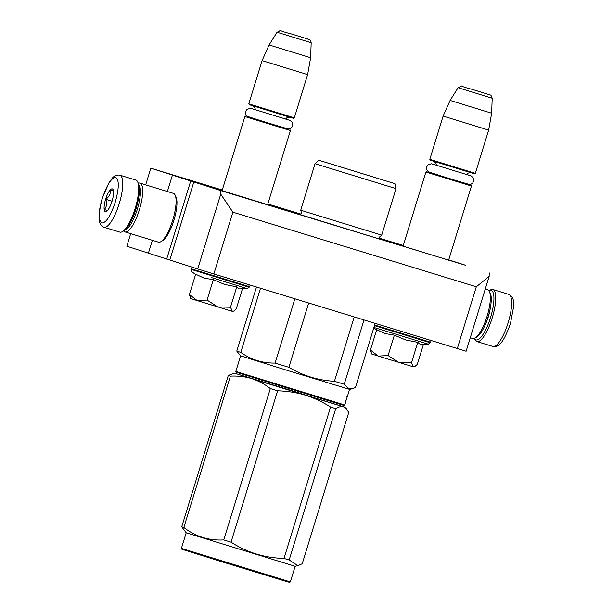 <?xml version="1.0" encoding="UTF-8"?>
<svg xmlns="http://www.w3.org/2000/svg" width="613" height="613" viewBox="0 0 613 613"><rect width="100%" height="100%" fill="white"/><g stroke="black" fill="none" stroke-linecap="round" stroke-linejoin="round"><path stroke-width="0.92" d="M222.281 190.015L150.829 168.169L220.818 190.612L465.344 265.222M448.724 259.851L465.351 265.184M403.3 245.499L379.439 238.189M267.827 203.976L300.837 214.098M222.082 190.658L267.62 204.665M448.632 260.15L403.101 246.142M379.715 239.07L300.178 214.604M403.201 245.813L379.531 238.618M379.462 238.334L403.224 245.736M222.174 190.367L194.421 181.693L222.251 190.122M232.879 212.167L476.309 286.784L489.136 276.425L466.125 351.226L213.868 273.957L232.879 212.167L220.734 194.152L220.818 190.612M489.22 272.877L489.136 276.425M148.407 253.146L126.814 246.219L130.684 233.653M145.695 184.865L150.829 168.169M172.414 175.134L167.372 191.509M152.361 240.296L148.4 253.184L169.816 260.012L193.831 181.954M190.712 180.996L166.698 259.054M169.816 260.012L197.723 268.961L220.734 194.152M213.868 273.957L197.723 268.961M457.298 348.575L476.309 286.784M267.597 204.734L290.424 130.546L244.886 116.539L222.067 190.72M287.62 128.937L248.112 116.784M294.324 117.865L293.474 118.317L249.238 104.708L248.794 103.858L262.096 60.603L307.626 74.61L294.324 117.865L248.794 103.858M311.182 42.741C309.335 37.922 310.094 40.42 307.374 38.91L290.953 33.83C274.164 29.685 284.057 29.485 277.068 32.244L311.182 42.741L310.638 57.729L269.099 44.956L262.096 60.603M448.616 260.211L471.435 186.03L425.905 172.023L403.078 246.204M468.639 184.421L429.123 172.268M475.336 173.349L474.485 173.801L430.257 160.192L429.805 159.342L443.115 116.087L488.645 130.094L475.336 173.349L429.805 159.342M492.201 98.226C490.354 93.406 491.113 95.904 488.392 94.394L471.972 89.314C455.175 85.169 465.068 84.969 458.087 87.728L492.201 98.226L491.649 113.213L450.111 100.44L443.115 116.087M414.756 366.597L413.384 366.842L414.756 366.597L417.269 364.413L423.422 344.414M373.922 327.457L428.318 344.161L430.173 342.728L429.928 340.184M428.318 344.161L420.234 344.36L417.782 342.345L405.699 339.947L394.351 335.165L384.972 333.549L376.696 329.671L370.421 350.054L378.244 356.069L413.384 366.842L411.507 362.727L398.787 362.413L388.083 355.548L394.351 335.165M388.083 355.548L378.244 356.069L371.7 354L370.421 350.054M417.782 342.345L411.507 362.727M233.737 311.113L232.365 311.358L233.737 311.113L236.25 308.929L242.403 288.93M211.661 277.612L247.307 288.677L249.154 287.244L248.916 284.7M247.307 288.677L239.216 288.876L236.764 286.861L224.687 284.463L213.339 279.681L203.953 278.064L195.677 274.187L189.409 294.569L197.225 300.585L232.365 311.358L230.496 307.243L217.776 306.929L207.064 300.064L213.339 279.681M207.064 300.064L197.225 300.585L190.681 298.516L189.409 294.569M236.764 286.861L230.496 307.243M103.965 227.239L119.88 232.12A27.225 7.685 -73 0 0 122.393 231.63L123.918 230.733A25.861 7.302 -73 0 0 136.055 208.704A25.861 7.302 -73 0 0 138.4 183.471L137.641 181.877A27.225 7.685 -73 0 0 135.864 180.076A27.225 7.685 -73 0 0 135.833 180.061L119.918 175.188C116.853 174.667 114.286 175.693 112.225 178.245L109.191 182.306L102.287 198.16C99.467 207.914 98.478 215.355 99.321 220.496C99.59 223.676 101.137 225.929 103.965 227.239A27.225 7.685 -73 0 0 119.259 203.562A27.225 7.685 -73 0 0 119.918 175.188M122.393 231.63A27.225 7.685 -73 0 0 135.174 208.435A27.225 7.685 -73 0 0 137.641 181.877M102.417 198.198C98.54 212.152 98.341 220.427 101.812 223.025C106.118 222.917 110.593 216.014 115.221 202.313C119.098 188.36 119.297 180.084 115.826 177.486C111.52 177.594 107.045 184.498 102.417 198.198M105.62 199.233A11.908 3.364 -73 0 0 106.432 211.431A11.908 3.364 -73 0 0 112.018 201.286A11.908 3.364 -73 0 0 113.098 189.662A11.908 3.364 -73 0 0 105.62 199.233M113.52 191.041L110.348 190.022C110.754 193.7 109.221 196.781 105.758 199.271C107.221 203.286 106.746 206.711 104.348 209.539L107.513 210.558M104.348 209.539L107.497 210.504M105.758 199.271L112.049 201.202M489.036 290.777A25.861 7.302 107 0 1 491.251 290.432A25.861 7.302 107 0 1 490.599 317.373A25.861 7.302 107 0 1 474.454 338.353L475.106 339.74A27.225 7.685 107 0 0 476.914 341.556L492.829 346.437A27.225 7.685 107 0 0 508.131 322.752A27.225 7.685 107 0 0 508.79 294.378C511.617 295.673 513.165 297.956 513.449 301.228L513.679 306.293L510.468 323.465C503.265 343.755 498.223 347.648 492.829 346.437M489.028 290.769L490.354 289.995A27.225 7.685 107 0 1 492.867 289.505A27.225 7.685 107 0 1 492.898 289.512A27.225 7.685 107 0 1 492.216 317.879A27.225 7.685 107 0 1 476.914 341.556M138.3 183.264A25.524 7.203 107 0 1 140.017 183.126L173.41 193.363A25.524 7.203 107 0 1 173.433 193.371A25.524 7.203 107 0 1 175.111 195.064L176.054 197.057A23.823 6.728 107 0 1 173.9 220.297A23.823 6.728 107 0 1 162.713 240.587L160.813 241.706A25.524 7.203 107 0 1 158.453 242.158L125.06 231.929A25.524 7.203 107 0 1 123.719 230.848M175.111 195.064A25.524 7.203 107 0 1 172.797 219.96A25.524 7.203 107 0 1 160.813 241.706M140.017 183.126A25.524 7.203 107 0 1 140.04 183.134A25.524 7.203 107 0 1 139.396 209.723A25.524 7.203 107 0 1 125.06 231.929M138.906 184.888A23.823 6.728 107 0 1 137.381 209.102A23.823 6.728 107 0 1 125.129 229.844M470.271 337.74L472.73 338.491A25.524 7.203 -73 0 0 475.09 338.031L476.991 336.92A23.823 6.728 -73 0 0 488.178 316.622A23.823 6.728 -73 0 0 490.339 293.389L489.389 291.397A25.524 7.203 -73 0 0 487.718 289.704A25.524 7.203 -73 0 0 487.687 289.696L485.281 288.953M475.09 338.031A25.524 7.203 -73 0 0 487.074 316.293A25.524 7.203 -73 0 0 489.389 291.397M381.171 179.448L332.499 164.43L381.876 179.647M236.273 372.306L235.821 371.455L344.774 404.978L343.924 405.431L237.798 372.727M294.884 298.792L275.107 363.072C262.517 363.241 251.069 359.678 240.771 352.383L236.779 351.103L240.625 355.846L288.754 370.857L349.579 389.362L352.314 388.742L348.973 388.711L344.23 384.259L334.437 381.286C318.109 380.359 302.929 375.708 288.892 367.325L275.107 363.072M308.676 303.021L288.892 367.325M346.981 397.707L347.134 397.124M347.157 397.132L346.989 397.668M346.805 398.343L346.437 399.538M346.23 399.914L345.916 400.718L346.192 399.906M256.495 287.022L236.779 351.103M375.171 323.403L355.44 387.531L352.314 388.742M260.502 288.256L240.771 352.383M354.222 316.982L334.437 381.286M364.007 319.978L344.23 384.259M381.715 235.131L396.021 188.628L315.044 163.709L300.738 210.221L381.715 235.131L379.531 237.024L379.807 239.246M318.783 160.238L394.887 183.647L318.783 160.238L315.044 163.709M331.794 164.238L332.499 164.43M345.97 400.473L346.291 399.316L345.939 400.465M346.368 399.339L346.199 399.845L346.291 399.324M277.612 390.795L270.333 388.55C264.494 384.06 258.226 380.734 251.529 378.581L234.411 373.156L228.297 375.44L230.404 376.121C238.082 375.777 245.123 376.597 251.529 378.581L305.251 395.155C296.761 392.565 287.543 391.109 277.612 390.795L231.04 542.176C247.169 552.543 264.824 557.96 284.011 558.412L289.175 559.976L335.748 408.595L330.576 407.032L284.011 558.412M181.394 548.382L181.846 549.233L222.956 562.083L284.003 580.749L289.497 582.35L290.347 581.898L181.394 548.382L186.199 532.774L181.732 526.828L183.839 527.502L230.404 376.121M234.411 373.156L344.989 407.178L348.782 412.403L302.217 563.784L297.887 565.661L289.175 559.976M272.264 384.627L266.364 383.156M270.333 388.55L223.768 539.93C208.933 540.743 195.624 536.605 183.839 527.502M228.297 375.44L181.732 526.828M275.888 385.738L282.003 387.991M326.239 401.277L322.369 400.366M330.576 407.032C322.584 401.913 314.14 397.952 305.251 395.155L343.426 406.748C341.334 406.143 338.774 406.764 335.748 408.595M301.489 393.607L241.185 375.202L301.489 393.607M346.368 408.664L343.426 406.748L344.989 407.178M329.48 402.289L332.376 403.4M231.04 542.176L223.768 539.93M186.199 532.774L295.144 566.289L297.887 565.661M374.666 325.051L430.349 342.138M374.482 325.641L430.173 342.728M192.681 267.345L191.118 268.747L249.338 286.654M195.578 274.524L191.662 271.559L190.942 269.329L249.154 287.244M485.266 324.599A17.524 4.95 -73 0 0 488.354 316.66A17.524 4.95 -73 0 0 490.285 308.224M379.731 239.093L300.148 214.611L301.481 213.01L300.738 210.221M245.736 116.087L244.886 116.539M289.972 129.695L290.424 130.546M285.551 119.06L287.053 117.635L289.627 117.183M253.054 105.926L254.954 107.804L255.376 109.773M310.638 57.729L307.626 74.61M277.068 32.244L269.099 44.956M426.755 171.571L425.905 172.023M470.983 185.18L471.435 186.03M466.57 174.536L468.064 173.119L470.646 172.667M434.073 161.411L435.973 163.288L436.387 165.257M491.649 113.213L488.645 130.094M458.087 87.728L450.111 100.44M376.589 330.009L373.792 327.886M190.942 269.329L191.118 268.747M492.867 289.505L508.79 294.378M470.401 175.686L432.571 164.046M436.387 165.165L431.284 163.763L427.943 164.943L426.725 166.874L426.548 168.744L427.092 170.399L428.456 171.885L448.892 178.46L469.366 184.482L471.336 184.038L472.723 182.981L473.642 181.348L473.397 178.077L471.29 175.992L466.616 174.467M289.39 120.202L251.552 108.562M255.376 109.681L250.265 108.279L246.924 109.459L245.706 111.39L245.537 113.259L246.081 114.915L247.437 116.401L267.873 122.975L288.355 128.998L290.317 128.554L291.704 127.496L292.623 125.864L292.378 122.592L290.278 120.508L285.604 118.983M235.821 371.455L240.625 355.846M349.579 389.362L347.188 397.14L346.529 396.94M344.774 404.978L346.077 400.749M394.887 183.647L396.021 188.628M295.144 566.289L290.347 581.898"/></g></svg>
